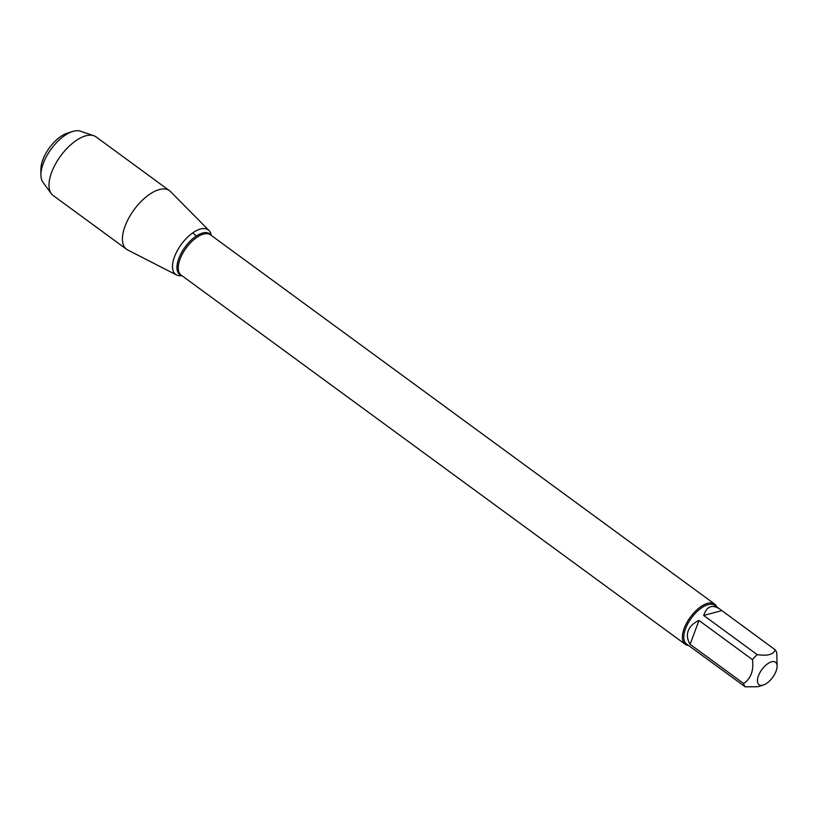 <?xml version="1.0" encoding="UTF-8"?>
<svg xmlns="http://www.w3.org/2000/svg" width="818" height="818" viewBox="0 0 818 818"><rect width="100%" height="100%" fill="white"/><g stroke="black" fill="none" stroke-linecap="round" stroke-linejoin="round"><path stroke-width="1.23" d="M771.763 678.541A13.947 6.656 126.2 0 0 777.1 666.169A13.947 6.656 126.2 0 0 769.472 662.652A13.947 6.656 126.2 0 0 758.439 675.852A13.947 6.656 126.2 0 0 763.255 685.075A13.947 6.656 126.2 0 0 771.763 678.541M777.1 666.169L776.793 653.132A23.916 11.411 126.2 0 0 775.188 649.799C773.48 654.553 767.478 656.169 757.182 654.625A23.916 11.411 126.2 0 0 752.468 659.645C753.807 670.74 750.852 678.695 743.603 683.49A23.916 11.411 126.2 0 0 745.208 686.823L757.989 686.721L763.255 685.075M745.208 686.823L686.517 643.991A23.916 11.411 -53.8 0 1 685.515 628.756A23.916 11.411 -53.8 0 1 699.635 609.298A23.916 11.411 -53.8 0 1 714.779 605.402L719.881 609.144C712.212 604.124 706.813 606.23 703.685 615.453L757.182 654.625M752.468 659.645L698.981 620.463C693.521 622.948 689.942 626.373 688.245 630.75C686.67 635.157 687.294 639.686 690.106 644.318L743.603 683.49M775.188 649.799L719.881 609.144M688.49 645.443A24.908 11.892 -53.8 0 1 685.218 644.277A24.908 11.892 -53.8 0 1 690.351 617.161A24.908 11.892 -53.8 0 1 714.656 604.083A24.908 11.892 -53.8 0 1 716.752 606.854M182.087 275.799L179.786 275.727A27.607 13.18 -53.8 0 1 181.32 244.357A27.607 13.18 -53.8 0 1 210.768 233.427L211.525 235.594M703.685 615.453L721.691 610.627M690.106 644.318L698.981 620.463M211.248 235.4A27.607 13.18 126.2 0 0 209.019 230.523A27.607 13.18 126.2 0 0 191.524 233.774A27.607 13.18 126.2 0 0 174.479 256.821A27.607 13.18 126.2 0 0 176.494 274.94A27.607 13.18 126.2 0 0 181.811 275.594M209.019 230.523L170.492 191.545A36.319 17.331 126.2 0 0 169.49 190.676A36.319 17.331 126.2 0 0 146.504 196.586A36.319 17.331 126.2 0 0 125.062 226.136A36.319 17.331 126.2 0 0 126.575 249.275A36.319 17.331 126.2 0 0 127.7 249.971L176.494 274.94M169.49 190.676L96.074 136.903A36.319 17.331 126.2 0 0 93.753 135.706A36.319 17.331 126.2 0 0 51.636 172.363A36.319 17.331 126.2 0 0 51.319 193.661A36.319 17.331 126.2 0 0 53.15 195.502L126.575 249.275M40.92 174.878L40.9 169.295A26.687 12.74 -53.8 0 1 42.833 159.827A26.687 12.74 -53.8 0 1 67.393 133.129L72.71 131.473A32.035 15.286 126.2 0 0 43.242 163.508A32.035 15.286 126.2 0 0 40.92 174.878A32.035 15.286 126.2 0 0 42.965 182.291L51.319 193.661M93.753 135.706L80.399 131.177A32.035 15.286 126.2 0 0 72.71 131.473M192.762 232.874L196.351 236.024M714.656 604.083L210.523 234.868A24.908 11.892 126.2 0 0 186.207 247.936A24.908 11.892 126.2 0 0 181.085 275.063L685.218 644.277M181.76 275.554A25.297 12.066 -53.8 0 1 185.052 247.087A25.297 12.066 -53.8 0 1 211.197 235.359"/></g></svg>
